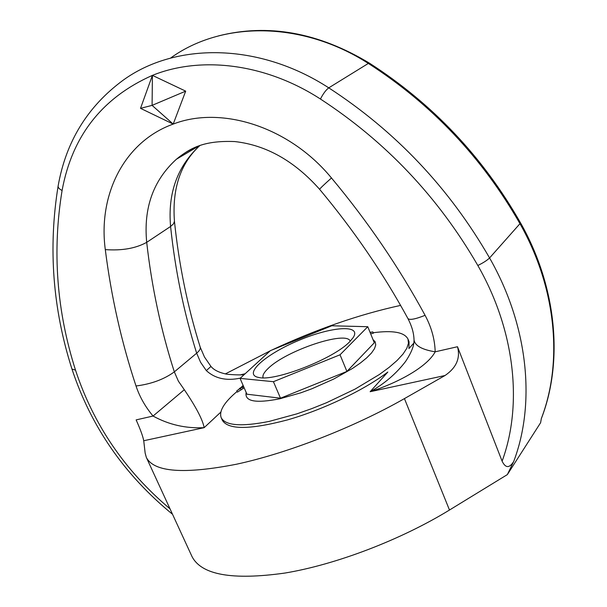 <?xml version="1.0" encoding="UTF-8"?>
<svg xmlns="http://www.w3.org/2000/svg" width="607" height="607" viewBox="0 0 607 607"><rect width="100%" height="100%" fill="white"/><g stroke="black" fill="none" stroke-linecap="round" stroke-linejoin="round"><path stroke-width="0.91" d="M237.071 391.469C224.15 402.373 218.854 411.091 221.176 417.639C225.288 425.651 241.26 426.911 269.091 421.425L296.869 413.86L311.664 408.663L326.566 402.699L355.049 389.11L379.345 374.527L389.148 367.349L397.084 360.482L402.995 354.093L406.796 348.327L408.458 343.304L407.995 339.108L409.065 341.779L408.943 348.539L413.807 343.122M405.59 361.453C396.121 373.783 384.307 383.874 370.141 391.72L387.827 372.038C364.367 389.975 323.076 409.755 287.483 419.9C249.94 429.794 228.224 429.915 222.337 420.272L221.176 417.639M407.836 318.387L407.896 318.493C411.758 325.929 413.792 332.879 413.997 339.351C414.452 345.421 421.508 349.571 435.181 351.817C434.84 339.412 431.471 327.249 425.09 315.329C398.974 267.224 367.774 221.441 331.475 177.98C289.653 127 221.578 105.223 173.2 124.086L140.52 108.35L152.41 75.374L185.689 91.149L173.2 124.086C124.003 141.772 97.947 194.953 105.299 249.606C111.24 296.724 121.483 342.181 136.014 385.984C139.656 396.857 145.339 406.872 153.055 416.045L136.135 419.892C140.376 429.361 142.911 436.312 143.738 440.743L204.157 427.662C202.685 419.741 196.076 407.092 184.316 389.717L153.055 416.045C168.837 424.725 185.871 428.603 204.157 427.662L220.796 412.123M184.316 389.717L178.39 381.173L174.33 371.871L196.66 353.191L200.576 362.28L206.334 370.619C215.03 378.571 226.358 381.082 240.326 378.138M143.738 440.743L145.156 453.133L146.355 457.458C153.973 472.193 184.027 474.446 236.518 464.218C287.672 453.194 353.858 427.427 404.437 398.609L445.037 375.505C456.396 367.736 460.546 358.145 457.496 346.734L502.11 461.183C505.555 468.263 509.417 468.354 513.712 461.457C535.822 403.283 528.401 325.868 489.576 257.952C449.286 188.056 395.681 131.355 328.759 87.848C258.673 42.346 175.218 42.232 122.955 80.352C87.59 106.46 65.988 141.59 58.173 185.742C57.832 187.411 59.137 188.997 62.089 190.484C72.096 136.029 102.204 97.659 152.41 75.374L152.084 105.375L140.52 108.35M400.59 305.404C359.086 314.456 316.148 329.343 271.769 350.08M270.236 350.808L225.341 373.92M173.2 124.086L152.084 105.375L185.689 91.149M170.84 57.877C221.828 21.086 301.869 20.699 368.343 63.424C431.789 104.252 482.39 157.774 520.138 223.983C556.52 288.355 562.993 362.303 541.345 418.519L540.602 422.73L507.346 474.606L513.712 461.457M206.334 370.619L210.955 366.431L204.476 357.03L200.211 347.143C187.533 306.634 178.944 264.675 174.444 221.259C172.031 188.534 180.522 163.283 199.908 145.505M445.037 375.505L370.141 391.72C397.221 383.025 426.926 367.296 435.181 351.817L457.496 346.734M507.346 474.606L449.483 510.024C400.703 539.919 335.846 564.631 284.766 573.076C232.231 580.444 201.296 574.897 191.956 556.452L146.355 457.458M263.081 377.804C262.33 375.452 264.037 372.311 268.211 368.388C286.072 350.573 346.635 330.223 350.216 341.18M349.905 341.498L353.183 337.568C362.038 324.184 331.452 326.475 298.644 340.459C265.707 354.116 242.671 374.36 258.423 377.402C274.387 381.985 334.381 358.525 349.905 341.498M367.781 326.718L331.763 325.777L270.434 350.626L240.061 378.381L273.423 381.689L340.034 354.784L367.781 326.718L374.299 342.788L346.916 371.431L340.034 354.784M243.453 386.189L236.783 390.817L243.536 386.371M243.172 385.536L241.806 386.53L243.225 385.65M243.346 385.938L239.287 388.632L243.407 386.075M242.489 387.175L243.066 388.503L241.085 389.831L237.36 392.137L236.783 390.817M244.113 387.698L243.066 388.503M370.111 332.454L372.812 331.915L370.073 332.363M372.812 331.915L373.351 333.243L370.649 333.782M373.009 339.601L375.225 341.893L375.741 344.928L374.504 348.653L371.507 352.971L366.787 357.781L360.467 362.948L352.682 368.328L333.66 379.079L311.922 388.753L300.844 392.805L279.956 398.746C255.646 403.564 244.386 401.455 246.161 392.403M407.995 339.108C404.49 332.249 392.873 330.132 373.153 332.75M240.061 378.381L246.943 394.209L280.502 398.2L346.916 371.431M280.502 398.2L273.423 381.689M245.167 373.722L240.835 374.747M152.41 75.374C201.031 55.73 265.441 63.409 320.443 99.024C385.847 141.681 438.307 197.169 477.83 265.487C515.222 330.694 522.832 405.006 502.11 461.183M170.036 508.863C124.943 470.857 93.425 424.604 75.503 370.111C56.633 310.875 52.164 251.002 62.089 190.484M320.443 99.024C323.19 93.668 325.959 89.942 328.759 87.848L368.343 63.424L369.58 63.249C432.7 103.865 483.035 157.114 520.586 222.989L489.576 257.952C487.087 260.38 483.172 262.892 477.83 265.487M58.097 186.167C48.128 247.975 52.756 308.963 71.983 369.117L75.503 370.111M199.862 145.528C177.411 166.174 167.661 193.147 170.59 226.464L173.503 223.854L174.444 221.259M136.014 385.984C151.31 384.041 164.08 379.337 174.33 371.871C160.946 330.2 151.735 287.028 146.704 242.345L170.59 226.464C175.165 270.168 183.853 312.408 196.66 353.191C199.453 350.823 200.636 348.805 200.211 347.143M105.299 249.606C121.916 250.82 135.718 248.4 146.704 242.345C143.396 207.966 153.298 180.271 176.394 159.246C183.367 153.366 191.235 148.776 200.007 145.475M425.09 315.329C415.173 319.244 409.444 320.306 407.896 318.493C383.26 273.317 353.843 230.265 319.646 189.354C319.866 188.61 323.804 184.816 331.475 177.98M449.483 510.024L404.437 398.609M240.509 388.503L241.085 389.831M369.397 63.136C318.425 32.429 268.097 23.354 218.437 35.912M541.315 418.693C563.501 361.689 556.945 287.308 520.609 223.019M172.525 514.273C124.526 475.023 91.012 426.653 71.998 369.162M210.963 366.446C214.013 370.149 219.415 372.759 227.17 374.269C236.905 375.065 242.671 375.088 244.469 374.36M319.646 189.354C294.433 160.976 266.132 145.043 234.742 141.56C202.738 140.293 189.65 148.662 176.394 159.246L199.195 145.779M414.035 340.284C413.86 342.56 414.406 348.061 405.605 361.438"/></g></svg>
